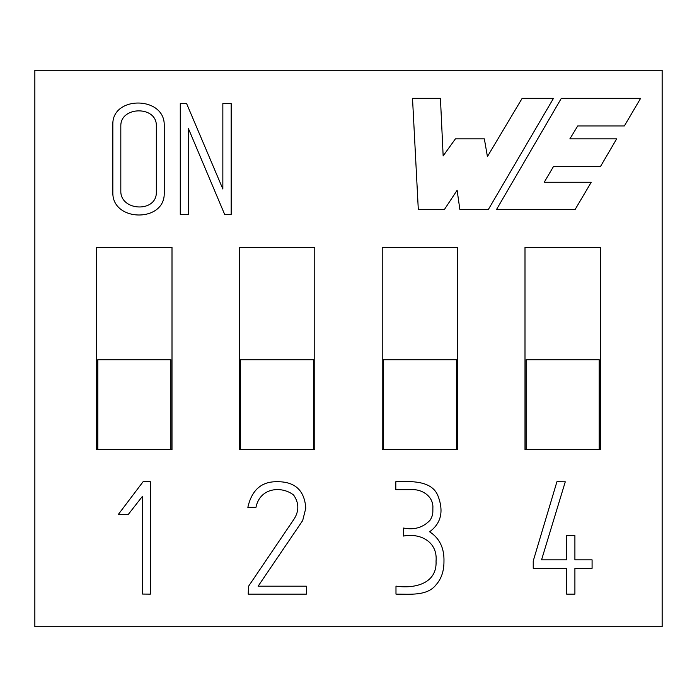 <?xml version="1.0" encoding="UTF-8"?>
<svg xmlns="http://www.w3.org/2000/svg" width="697" height="697" viewBox="0 0 697 697"><rect width="100%" height="100%" fill="white"/><g stroke="black" fill="none" stroke-linecap="round" stroke-linejoin="round"><path stroke-width="1.05" d="M34.85 70.266L34.85 626.734L662.15 626.734L662.15 70.266L34.85 70.266M640.613 98.338L561.32 98.338L496.621 209.335L575.208 209.335L591.222 182.265L544.218 182.265L553.531 166.435L600.518 166.435L616.662 138.86L569.876 138.86L577.726 125.948L624.355 125.948L640.613 98.338M574.903 559.848L592.084 559.848L592.084 568.351L574.903 568.351L574.903 594.14L566.652 594.14L566.652 568.351L533.231 568.351L533.231 560.972L556.929 481.714L565.267 481.801L541.56 559.848L566.652 559.848L566.652 535.627L574.903 535.627L574.903 559.848M258.117 586.194L306.384 586.194L306.384 594.14L248.184 594.14L248.533 586.282L294.212 518.847C299.222 510.796 299.022 502.851 293.603 495.018C282.015 485.887 260.103 487.142 255.956 507.364L247.844 507.364C251.713 490.261 261.244 481.714 276.421 481.714C294.77 481.348 304.554 490.191 305.783 508.226L302.672 520.572L258.117 586.194M222.848 103.548L231.169 103.548L231.169 214.423L224.652 214.423L188.434 128.605L188.434 214.423L180.279 214.423L180.279 103.548L186.63 103.635L222.848 189.026L222.848 103.548M314.774 449.678L313.65 449.678L313.65 359.739L240.578 359.739L240.578 449.678L239.454 449.678L239.454 247.322L314.774 247.322L314.774 449.678M600.317 449.678L600.317 247.322L524.998 247.322L524.998 449.678L600.317 449.678M457.546 449.678L457.546 247.322L382.226 247.322L382.226 449.678L457.546 449.678M172.002 449.678L170.878 449.678L170.878 359.739L97.807 359.739L97.807 449.678L96.683 449.678L96.683 247.322L172.002 247.322L172.002 449.678M164.239 193.74C164.248 222.439 113.367 221.777 112.836 193.574L112.836 124.493C112.017 95.82 163.934 95.942 164.239 124.493L164.239 193.74M143.085 481.714L150.36 481.714L150.36 594.14L142.484 594.053L142.484 496.264L128.274 514.456L118.316 514.456L143.085 481.714M395.809 481.714C410.655 481.226 431.809 480.25 437.951 495.82C443.928 511.328 441.14 523.316 429.596 531.785C439.598 538.232 444.381 548.156 443.963 561.573C443.98 571.148 441.34 578.893 436.043 584.818C427.122 596.362 409.374 594.01 395.983 594.14L395.983 586.125C413.643 588.834 437.289 584.191 436.043 561.137C437.794 541.996 420.596 532.804 403.476 536.054L403.476 528.047C414.454 530.208 423.419 527.481 430.38 519.857C433.551 513.846 432.671 513.027 432.907 506.536C432.428 495.018 420.718 489.311 412.528 489.642L395.809 489.642L395.809 481.714M444.52 209.335L418.296 209.335L412.511 98.338L440.434 98.338L443.153 155.928L455.411 138.86L484.354 138.86L487.421 156.564L522.158 98.338L553.479 98.338L488.44 209.335L459.837 209.335L457.119 190.272L444.52 209.335M156.337 192.111L156.337 125.948C157.008 105.613 120.555 106.075 120.816 125.861L120.816 192.111C121.67 211.296 156.877 212.55 156.337 192.111M97.807 449.678L170.878 449.678M240.578 449.678L313.65 449.678M456.422 449.678L456.422 359.739L383.35 359.739L383.35 449.678M599.193 449.678L599.193 359.739L526.122 359.739L526.122 449.678"/></g></svg>
